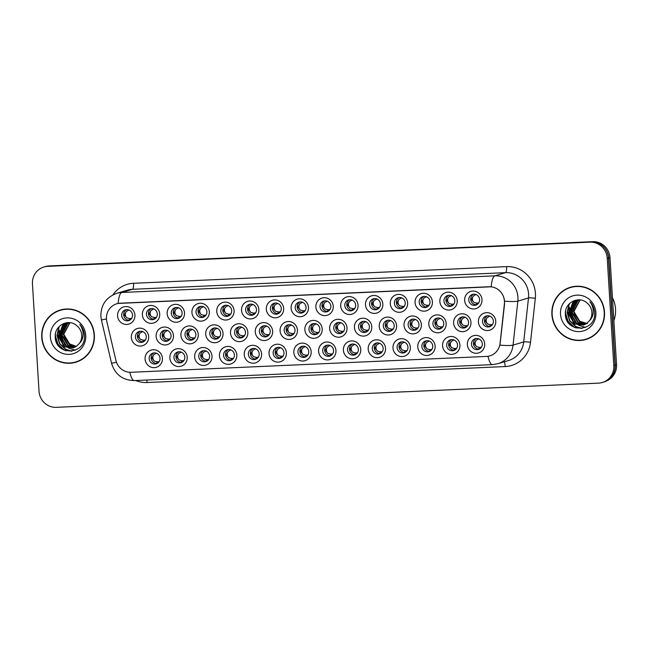 <?xml version="1.0" encoding="UTF-8"?>
<svg xmlns="http://www.w3.org/2000/svg" width="649" height="649" viewBox="0 0 649 649"><rect width="100%" height="100%" fill="white"/><g stroke="black" fill="none" stroke-linecap="round" stroke-linejoin="round"><path stroke-width="0.97" d="M385.547 348.359A8.989 8.664 73.4 0 1 377.418 357.696A8.989 8.664 73.4 0 1 368.194 349.138A8.989 8.664 73.4 0 1 376.323 339.8A8.989 8.664 73.4 0 1 385.547 348.359M372.299 348.732A5.614 5.419 -106.6 0 0 379.332 353.875A5.614 5.419 -106.6 0 0 383.145 348.253A5.614 5.419 -106.6 0 0 376.12 343.11A5.614 5.419 -106.6 0 0 372.299 348.732M410.338 347.256A8.989 8.664 73.4 0 1 402.21 356.593A8.989 8.664 73.4 0 1 392.986 348.026A8.989 8.664 73.4 0 1 401.114 338.689A8.989 8.664 73.4 0 1 410.338 347.256M397.091 347.629A5.614 5.419 -106.6 0 0 404.124 352.772A5.614 5.419 -106.6 0 0 407.937 347.142A5.614 5.419 -106.6 0 0 400.912 342.007A5.614 5.419 -106.6 0 0 397.091 347.629M435.13 346.152A8.989 8.664 73.4 0 1 427.001 355.49A8.989 8.664 73.4 0 1 417.778 346.923A8.989 8.664 73.4 0 1 425.906 337.585A8.989 8.664 73.4 0 1 435.13 346.152M421.882 346.525A5.614 5.419 -106.6 0 0 428.916 351.661A5.614 5.419 -106.6 0 0 432.729 346.039A5.614 5.419 -106.6 0 0 425.695 340.903A5.614 5.419 -106.6 0 0 421.882 346.525M360.755 349.47A8.989 8.664 73.4 0 1 352.626 358.808A8.989 8.664 73.4 0 1 343.402 350.241A8.989 8.664 73.4 0 1 351.531 340.903A8.989 8.664 73.4 0 1 360.755 349.47M347.507 349.843A5.614 5.419 -106.6 0 0 354.541 354.979A5.614 5.419 -106.6 0 0 358.353 349.357A5.614 5.419 -106.6 0 0 351.328 344.221A5.614 5.419 -106.6 0 0 347.507 349.843M335.963 350.574A8.989 8.664 73.4 0 1 327.834 359.911A8.989 8.664 73.4 0 1 318.61 351.344A8.989 8.664 73.4 0 1 326.739 342.007A8.989 8.664 73.4 0 1 335.963 350.574M322.715 350.947A5.614 5.419 -106.6 0 0 329.749 356.09A5.614 5.419 -106.6 0 0 333.562 350.468A5.614 5.419 -106.6 0 0 326.536 345.325A5.614 5.419 -106.6 0 0 322.715 350.947M459.922 345.041A8.989 8.664 73.4 0 1 451.793 354.378A8.989 8.664 73.4 0 1 442.569 345.82A8.989 8.664 73.4 0 1 450.698 336.482A8.989 8.664 73.4 0 1 459.922 345.041M446.674 345.414A5.614 5.419 -106.6 0 0 453.708 350.557A5.614 5.419 -106.6 0 0 457.521 344.935A5.614 5.419 -106.6 0 0 450.487 339.792A5.614 5.419 -106.6 0 0 446.674 345.414M311.171 351.677A8.989 8.664 73.4 0 1 303.042 361.014A8.989 8.664 73.4 0 1 293.827 352.456A8.989 8.664 73.4 0 1 301.947 343.118A8.989 8.664 73.4 0 1 311.171 351.677M297.932 352.058A5.614 5.419 -106.6 0 0 304.957 357.193A5.614 5.419 -106.6 0 0 308.77 351.571A5.614 5.419 -106.6 0 0 301.744 346.428A5.614 5.419 -106.6 0 0 297.932 352.058M286.379 352.788A8.989 8.664 73.4 0 1 278.251 362.126A8.989 8.664 73.4 0 1 269.035 353.559A8.989 8.664 73.4 0 1 277.164 344.221A8.989 8.664 73.4 0 1 286.379 352.788M273.14 353.161A5.614 5.419 -106.6 0 0 280.165 358.297A5.614 5.419 -106.6 0 0 283.978 352.675A5.614 5.419 -106.6 0 0 276.953 347.539A5.614 5.419 -106.6 0 0 273.14 353.161M261.596 353.892A8.989 8.664 73.4 0 1 253.467 363.229A8.989 8.664 73.4 0 1 244.243 354.67A8.989 8.664 73.4 0 1 252.372 345.325A8.989 8.664 73.4 0 1 261.596 353.892M248.348 354.265A5.614 5.419 -106.6 0 0 255.373 359.408A5.614 5.419 -106.6 0 0 259.186 353.786A5.614 5.419 -106.6 0 0 252.161 348.643A5.614 5.419 -106.6 0 0 248.348 354.265M236.804 354.995A8.989 8.664 73.4 0 1 228.675 364.34A8.989 8.664 73.4 0 1 219.451 355.774A8.989 8.664 73.4 0 1 227.58 346.436A8.989 8.664 73.4 0 1 236.804 354.995M223.556 355.376A5.614 5.419 -106.6 0 0 230.582 360.511A5.614 5.419 -106.6 0 0 234.403 354.889A5.614 5.419 -106.6 0 0 227.369 349.754A5.614 5.419 -106.6 0 0 223.556 355.376M212.012 356.106A8.989 8.664 73.4 0 1 203.883 365.444A8.989 8.664 73.4 0 1 194.659 356.877A8.989 8.664 73.4 0 1 202.788 347.539A8.989 8.664 73.4 0 1 212.012 356.106M198.764 356.479A5.614 5.419 -106.6 0 0 205.79 361.615A5.614 5.419 -106.6 0 0 209.611 355.993A5.614 5.419 -106.6 0 0 202.577 350.858A5.614 5.419 -106.6 0 0 198.764 356.479M187.22 357.21A8.989 8.664 73.4 0 1 179.092 366.547A8.989 8.664 73.4 0 1 169.868 357.988A8.989 8.664 73.4 0 1 177.996 348.651A8.989 8.664 73.4 0 1 187.22 357.21M173.973 357.583A5.614 5.419 -106.6 0 0 180.998 362.726A5.614 5.419 -106.6 0 0 184.819 357.104A5.614 5.419 -106.6 0 0 177.785 351.961A5.614 5.419 -106.6 0 0 173.973 357.583M162.428 358.313A8.989 8.664 73.4 0 1 154.3 367.659A8.989 8.664 73.4 0 1 145.076 359.092A8.989 8.664 73.4 0 1 153.205 349.754A8.989 8.664 73.4 0 1 162.428 358.313M149.181 358.694A5.614 5.419 -106.6 0 0 156.214 363.829A5.614 5.419 -106.6 0 0 160.027 358.207A5.614 5.419 -106.6 0 0 152.994 353.072A5.614 5.419 -106.6 0 0 149.181 358.694M484.714 343.938A8.989 8.664 73.4 0 1 476.585 353.275A8.989 8.664 73.4 0 1 467.361 344.708A8.989 8.664 73.4 0 1 475.49 335.371A8.989 8.664 73.4 0 1 484.714 343.938M471.466 344.311A5.614 5.419 -106.6 0 0 478.5 349.446A5.614 5.419 -106.6 0 0 482.312 343.824A5.614 5.419 -106.6 0 0 475.279 338.689A5.614 5.419 -106.6 0 0 471.466 344.311M421.379 324.549A8.989 8.664 73.4 0 1 413.251 333.886A8.989 8.664 73.4 0 1 404.027 325.319A8.989 8.664 73.4 0 1 412.156 315.982A8.989 8.664 73.4 0 1 421.379 324.549M408.132 324.922A5.614 5.419 -106.6 0 0 415.165 330.065A5.614 5.419 -106.6 0 0 418.978 324.435A5.614 5.419 -106.6 0 0 411.945 319.3A5.614 5.419 -106.6 0 0 408.132 324.922M347.004 327.867A8.989 8.664 73.4 0 1 338.875 337.204A8.989 8.664 73.4 0 1 329.651 328.637A8.989 8.664 73.4 0 1 337.78 319.3A8.989 8.664 73.4 0 1 347.004 327.867M333.756 328.24A5.614 5.419 -106.6 0 0 340.79 333.383A5.614 5.419 -106.6 0 0 344.603 327.761A5.614 5.419 -106.6 0 0 337.577 322.618A5.614 5.419 -106.6 0 0 333.756 328.24M396.588 325.652A8.989 8.664 73.4 0 1 388.459 334.989A8.989 8.664 73.4 0 1 379.235 326.431A8.989 8.664 73.4 0 1 387.364 317.093A8.989 8.664 73.4 0 1 396.588 325.652M383.34 326.025A5.614 5.419 -106.6 0 0 390.373 331.168A5.614 5.419 -106.6 0 0 394.186 325.547A5.614 5.419 -106.6 0 0 387.161 320.403A5.614 5.419 -106.6 0 0 383.34 326.025M322.212 328.97A8.989 8.664 73.4 0 1 314.084 338.307A8.989 8.664 73.4 0 1 304.86 329.749A8.989 8.664 73.4 0 1 312.988 320.411A8.989 8.664 73.4 0 1 322.212 328.97M308.965 329.351A5.614 5.419 -106.6 0 0 315.998 334.486A5.614 5.419 -106.6 0 0 319.811 328.865A5.614 5.419 -106.6 0 0 312.786 323.721A5.614 5.419 -106.6 0 0 308.965 329.351M446.171 323.445A8.989 8.664 73.4 0 1 438.043 332.783A8.989 8.664 73.4 0 1 428.819 324.216A8.989 8.664 73.4 0 1 436.947 314.879A8.989 8.664 73.4 0 1 446.171 323.445M432.924 323.819A5.614 5.419 -106.6 0 0 439.957 328.954A5.614 5.419 -106.6 0 0 443.77 323.332A5.614 5.419 -106.6 0 0 436.736 318.197A5.614 5.419 -106.6 0 0 432.924 323.819M470.963 322.334A8.989 8.664 73.4 0 1 462.834 331.671A8.989 8.664 73.4 0 1 453.61 323.113A8.989 8.664 73.4 0 1 461.739 313.775A8.989 8.664 73.4 0 1 470.963 322.334M457.715 322.707A5.614 5.419 -106.6 0 0 464.749 327.85A5.614 5.419 -106.6 0 0 468.562 322.228A5.614 5.419 -106.6 0 0 461.528 317.085A5.614 5.419 -106.6 0 0 457.715 322.707M371.796 326.763A8.989 8.664 73.4 0 1 363.667 336.101A8.989 8.664 73.4 0 1 354.443 327.534A8.989 8.664 73.4 0 1 362.572 318.197A8.989 8.664 73.4 0 1 371.796 326.763M358.548 327.137A5.614 5.419 -106.6 0 0 365.582 332.272A5.614 5.419 -106.6 0 0 369.395 326.65A5.614 5.419 -106.6 0 0 362.369 321.515A5.614 5.419 -106.6 0 0 358.548 327.137M297.42 330.081A8.989 8.664 73.4 0 1 289.292 339.419A8.989 8.664 73.4 0 1 280.076 330.852A8.989 8.664 73.4 0 1 288.197 321.515A8.989 8.664 73.4 0 1 297.42 330.081M284.181 330.455A5.614 5.419 -106.6 0 0 291.206 335.59A5.614 5.419 -106.6 0 0 295.019 329.968A5.614 5.419 -106.6 0 0 287.994 324.833A5.614 5.419 -106.6 0 0 284.181 330.455M272.629 331.185A8.989 8.664 73.4 0 1 264.508 340.522A8.989 8.664 73.4 0 1 255.284 331.964A8.989 8.664 73.4 0 1 263.413 322.618A8.989 8.664 73.4 0 1 272.629 331.185M259.389 331.558A5.614 5.419 -106.6 0 0 266.414 336.701A5.614 5.419 -106.6 0 0 270.227 331.079A5.614 5.419 -106.6 0 0 263.202 325.936A5.614 5.419 -106.6 0 0 259.389 331.558M247.845 332.288A8.989 8.664 73.4 0 1 239.716 341.634A8.989 8.664 73.4 0 1 230.492 333.067A8.989 8.664 73.4 0 1 238.621 323.729A8.989 8.664 73.4 0 1 247.845 332.288M234.597 332.669A5.614 5.419 -106.6 0 0 241.623 337.805A5.614 5.419 -106.6 0 0 245.444 332.183A5.614 5.419 -106.6 0 0 238.41 327.047A5.614 5.419 -106.6 0 0 234.597 332.669M223.053 333.399A8.989 8.664 73.4 0 1 214.924 342.737A8.989 8.664 73.4 0 1 205.701 334.17A8.989 8.664 73.4 0 1 213.829 324.833A8.989 8.664 73.4 0 1 223.053 333.399M209.805 333.773A5.614 5.419 -106.6 0 0 216.831 338.908A5.614 5.419 -106.6 0 0 220.652 333.286A5.614 5.419 -106.6 0 0 213.618 328.151A5.614 5.419 -106.6 0 0 209.805 333.773M198.261 334.503A8.989 8.664 73.4 0 1 190.133 343.84A8.989 8.664 73.4 0 1 180.909 335.282A8.989 8.664 73.4 0 1 189.037 325.944A8.989 8.664 73.4 0 1 198.261 334.503M185.014 334.876A5.614 5.419 -106.6 0 0 192.039 340.019A5.614 5.419 -106.6 0 0 195.86 334.397A5.614 5.419 -106.6 0 0 188.827 329.254A5.614 5.419 -106.6 0 0 185.014 334.876M173.47 335.614A8.989 8.664 73.4 0 1 165.341 344.952A8.989 8.664 73.4 0 1 156.117 336.385A8.989 8.664 73.4 0 1 164.246 327.047A8.989 8.664 73.4 0 1 173.47 335.614M160.222 335.987A5.614 5.419 -106.6 0 0 167.247 341.123A5.614 5.419 -106.6 0 0 171.068 335.501A5.614 5.419 -106.6 0 0 164.035 330.365A5.614 5.419 -106.6 0 0 160.222 335.987M148.678 336.717A8.989 8.664 73.4 0 1 140.549 346.055A8.989 8.664 73.4 0 1 131.325 337.488A8.989 8.664 73.4 0 1 139.454 328.151A8.989 8.664 73.4 0 1 148.678 336.717M135.43 337.091A5.614 5.419 -106.6 0 0 142.464 342.226A5.614 5.419 -106.6 0 0 146.276 336.604A5.614 5.419 -106.6 0 0 139.243 331.469A5.614 5.419 -106.6 0 0 135.43 337.091M495.755 321.231A8.989 8.664 73.4 0 1 487.626 330.568A8.989 8.664 73.4 0 1 478.402 322.001A8.989 8.664 73.4 0 1 486.531 312.664A8.989 8.664 73.4 0 1 495.755 321.231M482.507 321.604A5.614 5.419 -106.6 0 0 489.541 326.747A5.614 5.419 -106.6 0 0 493.354 321.117A5.614 5.419 -106.6 0 0 486.32 315.982A5.614 5.419 -106.6 0 0 482.507 321.604M457.212 300.738A8.989 8.664 73.4 0 1 449.084 310.076A8.989 8.664 73.4 0 1 439.86 301.509A8.989 8.664 73.4 0 1 447.988 292.172A8.989 8.664 73.4 0 1 457.212 300.738M443.965 301.112A5.614 5.419 -106.6 0 0 450.998 306.247A5.614 5.419 -106.6 0 0 454.811 300.625A5.614 5.419 -106.6 0 0 447.778 295.49A5.614 5.419 -106.6 0 0 443.965 301.112M432.421 301.842A8.989 8.664 73.4 0 1 424.292 311.179A8.989 8.664 73.4 0 1 415.068 302.612A8.989 8.664 73.4 0 1 423.197 293.275A8.989 8.664 73.4 0 1 432.421 301.842M419.173 302.215A5.614 5.419 -106.6 0 0 426.206 307.358A5.614 5.419 -106.6 0 0 430.019 301.736A5.614 5.419 -106.6 0 0 422.986 296.593A5.614 5.419 -106.6 0 0 419.173 302.215M407.629 302.945A8.989 8.664 73.4 0 1 399.5 312.283A8.989 8.664 73.4 0 1 390.276 303.724A8.989 8.664 73.4 0 1 398.405 294.386A8.989 8.664 73.4 0 1 407.629 302.945M394.381 303.326A5.614 5.419 -106.6 0 0 401.415 308.462A5.614 5.419 -106.6 0 0 405.227 302.84A5.614 5.419 -106.6 0 0 398.194 297.696A5.614 5.419 -106.6 0 0 394.381 303.326M382.837 304.057A8.989 8.664 73.4 0 1 374.708 313.394A8.989 8.664 73.4 0 1 365.484 304.827A8.989 8.664 73.4 0 1 373.613 295.49A8.989 8.664 73.4 0 1 382.837 304.057M369.589 304.43A5.614 5.419 -106.6 0 0 376.623 309.565A5.614 5.419 -106.6 0 0 380.436 303.943A5.614 5.419 -106.6 0 0 373.41 298.808A5.614 5.419 -106.6 0 0 369.589 304.43M358.045 305.16A8.989 8.664 73.4 0 1 349.916 314.497A8.989 8.664 73.4 0 1 340.693 305.93A8.989 8.664 73.4 0 1 348.821 296.593A8.989 8.664 73.4 0 1 358.045 305.16M344.797 305.533A5.614 5.419 -106.6 0 0 351.831 310.676A5.614 5.419 -106.6 0 0 355.644 305.054A5.614 5.419 -106.6 0 0 348.618 299.911A5.614 5.419 -106.6 0 0 344.797 305.533M333.253 306.263A8.989 8.664 73.4 0 1 325.125 315.601A8.989 8.664 73.4 0 1 315.901 307.042A8.989 8.664 73.4 0 1 324.029 297.704A8.989 8.664 73.4 0 1 333.253 306.263M320.006 306.644A5.614 5.419 -106.6 0 0 327.039 311.78A5.614 5.419 -106.6 0 0 330.852 306.158A5.614 5.419 -106.6 0 0 323.827 301.022A5.614 5.419 -106.6 0 0 320.006 306.644M308.462 307.375A8.989 8.664 73.4 0 1 300.333 316.712A8.989 8.664 73.4 0 1 291.109 308.145A8.989 8.664 73.4 0 1 299.238 298.808A8.989 8.664 73.4 0 1 308.462 307.375M295.222 307.748A5.614 5.419 -106.6 0 0 302.247 312.883A5.614 5.419 -106.6 0 0 306.06 307.261A5.614 5.419 -106.6 0 0 299.035 302.126A5.614 5.419 -106.6 0 0 295.222 307.748M283.67 308.478A8.989 8.664 73.4 0 1 275.541 317.815A8.989 8.664 73.4 0 1 266.325 309.257A8.989 8.664 73.4 0 1 274.446 299.911A8.989 8.664 73.4 0 1 283.67 308.478M270.43 308.851A5.614 5.419 -106.6 0 0 277.456 313.994A5.614 5.419 -106.6 0 0 281.268 308.372A5.614 5.419 -106.6 0 0 274.243 303.229A5.614 5.419 -106.6 0 0 270.43 308.851M258.878 309.581A8.989 8.664 73.4 0 1 250.757 318.927A8.989 8.664 73.4 0 1 241.533 310.36A8.989 8.664 73.4 0 1 249.662 301.022A8.989 8.664 73.4 0 1 258.878 309.581M245.638 309.962A5.614 5.419 -106.6 0 0 252.664 315.098A5.614 5.419 -106.6 0 0 256.477 309.476A5.614 5.419 -106.6 0 0 249.451 304.34A5.614 5.419 -106.6 0 0 245.638 309.962M234.094 310.693A8.989 8.664 73.4 0 1 225.966 320.03A8.989 8.664 73.4 0 1 216.742 311.463A8.989 8.664 73.4 0 1 224.87 302.126A8.989 8.664 73.4 0 1 234.094 310.693M220.847 311.066A5.614 5.419 -106.6 0 0 227.872 316.201A5.614 5.419 -106.6 0 0 231.693 310.579A5.614 5.419 -106.6 0 0 224.659 305.444A5.614 5.419 -106.6 0 0 220.847 311.066M209.303 311.796A8.989 8.664 73.4 0 1 201.174 321.133A8.989 8.664 73.4 0 1 191.95 312.575A8.989 8.664 73.4 0 1 200.079 303.237A8.989 8.664 73.4 0 1 209.303 311.796M196.055 312.169A5.614 5.419 -106.6 0 0 203.08 317.312A5.614 5.419 -106.6 0 0 206.901 311.69A5.614 5.419 -106.6 0 0 199.868 306.547A5.614 5.419 -106.6 0 0 196.055 312.169M184.511 312.907A8.989 8.664 73.4 0 1 176.382 322.245A8.989 8.664 73.4 0 1 167.158 313.678A8.989 8.664 73.4 0 1 175.287 304.34A8.989 8.664 73.4 0 1 184.511 312.907M171.263 313.28A5.614 5.419 -106.6 0 0 178.288 318.416A5.614 5.419 -106.6 0 0 182.109 312.794A5.614 5.419 -106.6 0 0 175.076 307.658A5.614 5.419 -106.6 0 0 171.263 313.28M159.719 314.011A8.989 8.664 73.4 0 1 151.59 323.348A8.989 8.664 73.4 0 1 142.366 314.781A8.989 8.664 73.4 0 1 150.495 305.444A8.989 8.664 73.4 0 1 159.719 314.011M146.471 314.384A5.614 5.419 -106.6 0 0 153.497 319.519A5.614 5.419 -106.6 0 0 157.318 313.897A5.614 5.419 -106.6 0 0 150.284 308.762A5.614 5.419 -106.6 0 0 146.471 314.384M134.927 315.114A8.989 8.664 73.4 0 1 126.798 324.451A8.989 8.664 73.4 0 1 117.574 315.893A8.989 8.664 73.4 0 1 125.703 306.555A8.989 8.664 73.4 0 1 134.927 315.114M121.679 315.487A5.614 5.419 -106.6 0 0 128.713 320.63A5.614 5.419 -106.6 0 0 132.526 315.008A5.614 5.419 -106.6 0 0 125.492 309.865A5.614 5.419 -106.6 0 0 121.679 315.487M482.004 299.627A8.989 8.664 73.4 0 1 473.875 308.965A8.989 8.664 73.4 0 1 464.652 300.406A8.989 8.664 73.4 0 1 472.78 291.068A8.989 8.664 73.4 0 1 482.004 299.627M468.756 300A5.614 5.419 -106.6 0 0 475.79 305.144A5.614 5.419 -106.6 0 0 479.603 299.522A5.614 5.419 -106.6 0 0 472.569 294.378A5.614 5.419 -106.6 0 0 468.756 300M380.298 353.478A5.614 5.419 73.4 0 1 377.142 342.915M405.09 352.375A5.614 5.419 73.4 0 1 401.934 341.812M429.881 351.263A5.614 5.419 73.4 0 1 426.726 340.701M355.506 354.581A5.614 5.419 73.4 0 1 352.35 344.019M330.714 355.693A5.614 5.419 73.4 0 1 327.558 345.13M454.673 350.16A5.614 5.419 73.4 0 1 451.517 339.597M305.922 356.796A5.614 5.419 73.4 0 1 302.767 346.233M281.131 357.899A5.614 5.419 73.4 0 1 277.975 347.337M256.339 359.011A5.614 5.419 73.4 0 1 253.183 348.448M231.547 360.114A5.614 5.419 73.4 0 1 228.391 349.551M206.755 361.225A5.614 5.419 73.4 0 1 203.599 350.663M181.963 362.329A5.614 5.419 73.4 0 1 178.808 351.766M157.172 363.432A5.614 5.419 73.4 0 1 154.016 352.869M479.457 349.057A5.614 5.419 73.4 0 1 476.301 338.494M416.131 329.668A5.614 5.419 73.4 0 1 412.975 319.105M341.755 332.986A5.614 5.419 73.4 0 1 338.6 322.423M391.339 330.771A5.614 5.419 73.4 0 1 388.183 320.208M316.963 334.089A5.614 5.419 73.4 0 1 313.808 323.526M440.922 328.556A5.614 5.419 73.4 0 1 437.767 317.994M465.706 327.453A5.614 5.419 73.4 0 1 462.55 316.89M366.547 331.874A5.614 5.419 73.4 0 1 363.391 321.312M292.172 335.192A5.614 5.419 73.4 0 1 289.016 324.638M267.38 336.304A5.614 5.419 73.4 0 1 264.224 325.741M242.588 337.407A5.614 5.419 73.4 0 1 239.432 326.845M217.796 338.518A5.614 5.419 73.4 0 1 214.641 327.956M193.004 339.622A5.614 5.419 73.4 0 1 189.849 329.059M168.213 340.725A5.614 5.419 73.4 0 1 165.057 330.163M143.421 341.836A5.614 5.419 73.4 0 1 140.265 331.274M490.498 326.35A5.614 5.419 73.4 0 1 487.342 315.787M451.955 305.849A5.614 5.419 73.4 0 1 448.808 295.287M427.172 306.961A5.614 5.419 73.4 0 1 424.016 296.398M402.38 308.064A5.614 5.419 73.4 0 1 399.224 297.502M377.588 309.167A5.614 5.419 73.4 0 1 374.432 298.605M352.796 310.279A5.614 5.419 73.4 0 1 349.641 299.716M328.005 311.382A5.614 5.419 73.4 0 1 324.849 300.82M303.213 312.485A5.614 5.419 73.4 0 1 300.057 301.931M278.421 313.597A5.614 5.419 73.4 0 1 275.265 303.034M253.629 314.7A5.614 5.419 73.4 0 1 250.473 304.138M228.837 315.812A5.614 5.419 73.4 0 1 225.682 305.249M204.046 316.915A5.614 5.419 73.4 0 1 200.89 306.352M179.254 318.018A5.614 5.419 73.4 0 1 176.098 307.456M154.462 319.13A5.614 5.419 73.4 0 1 151.306 308.567M129.67 320.233A5.614 5.419 73.4 0 1 126.514 309.67M476.747 304.746A5.614 5.419 73.4 0 1 473.592 294.184M106.834 321.579A15.162 14.627 73.4 0 1 106.452 318.967A15.162 14.627 73.4 0 1 116.755 303.789A15.162 14.627 73.4 0 1 120.17 303.205L488.892 286.753A15.162 14.627 73.4 0 1 504.395 303.837L500.095 343.297A15.162 14.627 73.4 0 1 489.857 355.847A15.162 14.627 73.4 0 1 486.442 356.423L131.106 372.283A15.162 14.627 73.4 0 1 115.928 360.438L106.834 321.579M41.755 337.302A27.234 26.268 -106.6 0 0 75.852 362.223A27.234 26.268 -106.6 0 0 94.348 334.957A27.234 26.268 -106.6 0 0 60.252 310.035A27.234 26.268 -106.6 0 0 41.755 337.302M70.449 362.937A27.234 26.268 -106.6 0 0 76.412 362.045M551.893 314.538A27.234 26.268 -106.6 0 0 585.99 339.459A27.234 26.268 -106.6 0 0 604.495 312.193A27.234 26.268 -106.6 0 0 570.398 287.272A27.234 26.268 -106.6 0 0 551.893 314.538M580.587 340.173A27.234 26.268 -106.6 0 0 586.558 339.289M118.126 303.44L491.188 286.793A19.657 5.038 -92.6 0 1 494.879 275.833A22.464 21.668 73.4 0 1 517.943 297.242A22.464 21.668 73.4 0 1 517.845 301.144L513.059 345.114A22.464 21.668 73.4 0 1 497.888 363.7L508.54 360.519A22.464 21.668 -106.6 0 0 523.711 341.934L528.497 297.964A22.464 21.668 -106.6 0 0 528.586 294.062A22.464 21.668 -106.6 0 0 505.53 272.653L132.469 289.3A22.464 21.668 -106.6 0 0 127.407 290.152L116.755 293.332A22.464 21.668 73.4 0 1 121.817 292.48A19.657 5.038 87.4 0 0 118.126 303.44M602.353 382.496L603.627 382.115A16.85 16.249 -106.6 0 0 615.074 365.249L608.502 257.84A16.85 16.249 -106.6 0 0 591.207 241.777L48.967 265.976A16.85 16.249 -106.6 0 0 45.17 266.617L43.897 266.999A16.85 16.249 -106.6 0 0 32.45 283.864L39.021 391.274A16.85 16.249 -106.6 0 0 56.317 407.337L598.556 383.137A16.85 16.249 -106.6 0 0 602.353 382.496A16.85 16.249 -106.6 0 0 613.792 365.63L607.229 258.221A16.85 16.249 -106.6 0 0 589.933 242.158L47.693 266.358A16.85 16.249 -106.6 0 0 43.897 266.999M504.273 298.946L504.598 303.781L499.949 345.163A19.657 2.077 6.2 0 0 513.059 345.114L523.711 341.934A5.614 0.592 -173.8 0 1 530.525 342.242A28.077 27.08 73.4 0 1 505.238 366.547L147.096 382.529A28.077 27.08 73.4 0 1 135.746 380.533M570.966 287.109A27.234 26.268 -106.6 0 0 565.49 289.641M60.828 309.865A27.234 26.268 -106.6 0 0 55.352 312.396M606.353 381.012A16.85 16.249 -106.6 0 0 616.55 364.576L610.011 257.726A16.85 16.249 -106.6 0 0 592.724 241.663L50.046 265.879A16.85 16.249 -106.6 0 0 48.862 265.976M612.25 375.747A16.85 16.249 -106.6 0 0 615.268 364.957L608.738 258.107A16.85 16.249 -106.6 0 0 604.414 247.65M478.824 302.767L478.126 303.683M477.404 304.332L478.427 302.905M477.851 303.018L476.658 303.132L476.106 304.762M473.9 302.393C472.042 300.284 471.904 298.126 473.502 295.895L471.336 299.392L473.9 302.393L476.658 303.132M476.131 294.492L473.502 295.895M492.575 324.362L491.877 325.287M491.155 325.936L492.177 324.508M491.601 324.622L490.409 324.727L489.857 326.366M487.65 323.989C485.793 321.888 485.655 319.722 487.253 317.499L485.087 320.987L487.65 323.989L490.409 324.727M489.881 316.095L487.253 317.499M481.534 347.069L480.836 347.994M480.114 348.643L481.136 347.215M480.56 347.329L479.376 347.434L478.816 349.073M476.609 346.696C474.752 344.595 474.614 342.429 476.212 340.206L474.046 343.686L476.609 346.696L479.376 347.434M478.84 338.802L476.212 340.206M66.79 308.981A26.958 26.001 -106.6 0 0 61.468 309.962L60.333 310.303A26.958 26.001 -106.6 0 0 42.023 337.285A26.958 26.001 -106.6 0 0 75.771 361.955A26.958 26.001 -106.6 0 0 94.081 334.965A26.958 26.001 -106.6 0 0 60.333 310.303M75.884 346.663L69.824 345.195L63.326 334.422L69.719 322.723M76.095 346.534L70.27 345.057L63.772 334.292L69.962 322.707M75.041 347.126L68.015 345.73L61.517 334.965L67.277 323.648L68.762 322.813M75.26 347.012L68.47 345.601L61.971 334.827L67.731 323.51L68.997 322.788M74.173 347.507L66.214 346.274L59.716 335.501L65.476 324.184L67.829 322.983M74.392 347.418L66.669 346.136L60.17 335.371L65.93 324.054L68.064 322.934M79.365 343.41A12.696 12.242 -106.6 0 0 81.733 335.16A12.696 12.242 -106.6 0 0 76.915 325.79C68.753 318.034 54.54 325.425 55.222 336.442C54.832 356.09 85.36 355.287 84.516 336.231L84.484 335.282C84.183 331.136 82.626 327.55 79.803 324.532C82.172 327.777 83.267 331.339 83.08 335.217C82.853 338.518 81.612 341.252 79.365 343.41L76.371 346.355L73.28 347.815L64.413 346.809L57.915 336.044L63.675 324.727L66.92 323.218L70.116 322.699M73.507 347.742L64.859 346.68L58.361 335.906L64.121 324.589L67.147 323.153M76.322 346.379L68.762 343.589L64.17 336.677M50.371 336.92A18.31 17.661 -106.6 0 0 69.167 354.37A18.31 17.661 -106.6 0 0 85.733 335.338A18.31 17.661 -106.6 0 0 66.936 317.888A18.31 17.661 -106.6 0 0 50.371 336.92M75.771 361.955L76.906 361.615A26.958 26.001 -106.6 0 0 81.888 359.514M66.101 350.809L63.991 349.852L57.923 344.035L55.425 335.841L55.457 333.773M71.893 351.166L65.792 349.316L59.724 343.491L57.226 335.298L59.237 326.496M64.202 346.282L59.035 334.762L59.465 330.114M64.251 350.176L57.793 344.254L55.222 336.247M71.495 351.223L65.565 349.381L59.497 343.564L57.007 335.363L58.808 326.942M63.245 345.609L58.808 334.827L59.018 331.258M75.414 350.168L69.062 348.237M68.632 347.994L66.385 346.363M65.054 345.065L60.608 334.292L60.828 330.714M61.266 328.792L62.345 326.001M62.596 325.514L63.943 323.405M576.929 286.217A26.958 26.001 -106.6 0 0 571.615 287.199L570.479 287.539A26.958 26.001 -106.6 0 0 552.161 314.53A26.958 26.001 -106.6 0 0 585.909 339.192A26.958 26.001 -106.6 0 0 604.219 312.201A26.958 26.001 -106.6 0 0 570.479 287.539M613.865 320.63A28.077 27.08 -106.6 0 0 615.528 309.102A28.077 27.08 -106.6 0 0 612.461 297.786M586.031 323.9L579.963 322.431L573.465 311.666L579.857 299.96M586.234 323.77L580.409 322.293L573.911 311.528L580.101 299.943M585.179 324.362L578.162 322.967L571.664 312.201L577.415 300.885L578.9 300.057M585.398 324.257L578.608 322.837L572.11 312.064L577.87 300.755L579.135 300.025M584.311 324.743L576.353 323.51L569.854 312.737L575.614 301.428L577.967 300.219M584.53 324.654L576.807 323.372L570.309 312.607L576.069 301.29L578.202 300.171M589.503 320.647A12.696 12.242 -106.6 0 0 591.872 312.396A12.696 12.242 -106.6 0 0 587.061 303.026C578.892 295.271 564.679 302.661 565.36 313.686C564.971 333.326 595.498 332.523 594.654 313.467L594.622 312.518C594.322 308.372 592.764 304.795 589.941 301.769C592.31 305.022 593.405 308.583 593.218 312.453C592.991 315.755 591.75 318.489 589.503 320.647L586.509 323.591L583.427 325.052L574.552 324.046L568.053 313.28L573.813 301.963L577.058 300.455L580.255 299.943M583.646 324.979L575.006 323.916L568.508 313.142L574.268 301.826L577.286 300.39M587.418 323.6L579.289 321.125L574.308 313.913M560.509 314.157A18.31 17.661 -106.6 0 0 579.306 331.607A18.31 17.661 -106.6 0 0 595.871 312.575A18.31 17.661 -106.6 0 0 577.075 295.125A18.31 17.661 -106.6 0 0 560.509 314.157M585.909 339.192L587.045 338.851A26.958 26.001 -106.6 0 0 592.034 336.758M576.239 328.053L574.13 327.088L568.062 321.271L565.563 313.078L565.595 311.009M582.031 328.41L575.931 326.552L569.863 320.736L567.372 312.534L569.376 303.732M574.341 323.518L569.173 311.999L569.603 307.35M574.389 327.412L567.932 321.49L565.36 313.483M581.634 328.459L575.712 326.617L569.635 320.801L567.145 312.607L568.946 304.186M573.391 322.845L568.946 312.064L569.165 308.494M585.552 327.404L579.2 325.482M578.77 325.23L576.523 323.6M575.192 322.31L570.747 311.528L570.966 307.959M571.404 306.036L572.491 303.237M572.734 302.75L574.081 300.641M454.032 303.87L453.343 304.795M452.613 305.444L453.635 304.016M453.059 304.13L451.874 304.235L451.315 305.874M449.108 303.497C447.25 301.396 447.112 299.23 448.71 297.007L446.544 300.495L449.108 303.497L451.874 304.235M451.339 295.595L448.71 297.007M429.24 304.981L428.551 305.898M427.821 306.547L428.843 305.119M428.267 305.233L427.083 305.338L426.523 306.977M424.316 304.6C422.458 302.499 422.329 300.333 423.927 298.11L421.753 301.598L424.316 304.6L427.083 305.338M426.547 296.707L423.927 298.11M404.449 306.085L403.759 307.001M403.029 307.65L404.051 306.223M403.475 306.344L402.291 306.45L401.731 308.08M399.533 305.711C397.667 303.61 397.537 301.444 399.135 299.221L396.961 302.71L399.533 305.711L402.291 306.45M401.763 297.81L399.135 299.221M379.657 307.188L378.967 308.113M378.237 308.762L379.259 307.334M378.683 307.448L377.499 307.553L376.939 309.192M374.741 306.815C372.875 304.714 372.745 302.548 374.343 300.325L372.169 303.813L374.741 306.815L377.499 307.553M376.972 298.913L374.343 300.325M456.742 348.18L456.052 349.097M455.322 349.746L456.344 348.318M455.768 348.432L454.584 348.537L454.024 350.176M451.818 347.807C449.96 345.698 449.822 343.54 451.428 341.309L449.254 344.797L451.818 347.807L454.584 348.537M454.049 339.906L451.428 341.309M431.95 349.284L431.261 350.209M430.53 350.858L431.553 349.43M430.977 349.543L429.792 349.649L429.232 351.287M427.034 348.911C425.168 346.809 425.038 344.643 426.636 342.421L424.462 345.901L427.034 348.911L429.792 349.649M429.265 341.009L426.636 342.421M407.158 350.395L406.469 351.312M405.739 351.961L406.761 350.533M406.185 350.647L405 350.752L404.441 352.391M402.242 350.014C400.376 347.913 400.246 345.747 401.845 343.524L399.67 347.004L402.242 350.014L405 350.752M404.473 342.12L401.845 343.524M382.366 351.498L381.677 352.415M380.947 353.064L381.969 351.636M381.393 351.75L380.209 351.863L379.649 353.494M377.45 351.125C375.584 349.024 375.455 346.858 377.053 344.627L374.879 348.115L377.45 351.125L380.209 351.863M379.681 343.224L377.053 344.627M467.783 325.474L467.093 326.39M466.363 327.039L467.385 325.611M466.809 325.725L465.625 325.839L465.065 327.469M462.859 325.1C461.001 322.991 460.863 320.833 462.461 318.602L460.295 322.099L462.859 325.1L465.625 325.839M465.09 317.199L462.461 318.602M442.991 326.577L442.302 327.502M441.571 328.151L442.594 326.723M442.018 326.836L440.833 326.942L440.273 328.581M438.067 326.204C436.209 324.102 436.079 321.936 437.677 319.714L435.503 323.202L438.067 326.204L440.833 326.942M440.298 318.302L437.677 319.714M418.199 327.688L417.51 328.605M416.78 329.254L417.802 327.826M417.226 327.94L416.041 328.045L415.482 329.684M413.283 327.307C411.417 325.206 411.288 323.04 412.886 320.817L410.712 324.305L413.283 327.307L416.041 328.045M415.514 319.413L412.886 320.817M393.408 328.792L392.718 329.708M391.988 330.357L393.01 328.929M392.434 329.051L391.25 329.157L390.69 330.787M388.491 328.418C386.626 326.317 386.496 324.151 388.094 321.928L385.92 325.417L388.491 328.418L391.25 329.157M390.722 320.517L388.094 321.928M354.865 308.299L354.176 309.216M353.445 309.865L354.468 308.437M353.892 308.551L352.707 308.656L352.147 310.295M349.949 307.918C348.083 305.817 347.953 303.659 349.551 301.428L347.377 304.925L349.949 307.918L352.707 308.656M352.18 300.025L349.551 301.428M330.073 309.403L329.384 310.319M328.654 310.968L329.676 309.541M329.1 309.662L327.915 309.768L327.356 311.398M325.157 309.029C323.291 306.928 323.161 304.762 324.76 302.539L322.594 306.028L325.157 309.029L327.915 309.768M327.388 301.128L324.76 302.539M305.281 310.506L304.592 311.431M303.862 312.08L304.884 310.652M304.308 310.766L303.124 310.871L302.564 312.51M300.365 310.133C298.499 308.032 298.37 305.866 299.968 303.643L297.802 307.131L300.365 310.133L303.124 310.871M302.596 302.231L299.968 303.643M280.49 311.617L279.8 312.534M279.07 313.183L280.092 311.755M279.524 311.869L278.332 311.974L277.772 313.613M275.574 311.236C273.708 309.135 273.578 306.977 275.176 304.746L273.01 308.243L275.574 311.236L278.332 311.974M277.804 303.343L275.176 304.746M368.616 329.895L367.926 330.82M367.196 331.469L368.218 330.041M367.642 330.154L366.458 330.26L365.898 331.899M363.7 329.522C361.834 327.421 361.704 325.254 363.302 323.032L361.128 326.52L363.7 329.522L366.458 330.26M365.931 321.62L363.302 323.032M343.824 331.006L343.134 331.923M342.404 332.572L343.426 331.144M342.85 331.258L341.666 331.363L341.106 333.002M338.908 330.625C337.042 328.524 336.912 326.358 338.51 324.135L336.344 327.623L338.908 330.625L341.666 331.363M341.139 322.731L338.51 324.135M319.032 332.11L318.343 333.026M317.612 333.675L318.635 332.247M318.059 332.369L316.874 332.475L316.314 334.105M314.116 331.736C312.25 329.635 312.12 327.469 313.718 325.246L311.552 328.735L314.116 331.736L316.874 332.475M316.347 323.835L313.718 325.246M294.24 333.213L293.551 334.138M292.821 334.787L293.843 333.359M293.267 333.472L292.082 333.578L291.523 335.217M289.324 332.84C287.458 330.739 287.329 328.572 288.927 326.35L286.761 329.838L289.324 332.84L292.082 333.578M291.555 324.938L288.927 326.35M357.575 352.602L356.885 353.527M356.155 354.176L357.177 352.748M356.601 352.861L355.417 352.967L354.857 354.605M352.658 352.229C350.793 350.127 350.663 347.961 352.261 345.739L350.087 349.219L352.658 352.229L355.417 352.967M354.889 344.327L352.261 345.739M332.783 353.713L332.093 354.63M331.363 355.279L332.385 353.851M331.809 353.965L330.625 354.07L330.065 355.709M327.867 353.332C326.001 351.231 325.871 349.065 327.469 346.842L325.303 350.33L327.867 353.332L330.625 354.07M330.098 345.438L327.469 346.842M307.991 354.816L307.302 355.733M306.571 356.382L307.594 354.954M307.018 355.076L305.833 355.181L305.273 356.812M303.075 354.443C301.209 352.342 301.079 350.176 302.677 347.953L300.511 351.433L303.075 354.443L305.833 355.181M305.306 346.542L302.677 347.953M255.698 312.721L255.008 313.637M254.278 314.294L255.3 312.859M254.733 312.98L253.54 313.086L252.98 314.724M250.782 312.347C248.916 310.246 248.786 308.08 250.384 305.857L248.218 309.346L250.782 312.347L253.54 313.086M253.013 304.446L250.384 305.857M230.906 313.824L230.217 314.749M229.486 315.398L230.517 313.97M229.941 314.084L228.748 314.189L228.188 315.828M225.99 313.451C224.124 311.35 223.994 309.184 225.592 306.961L223.426 310.449L225.99 313.451L228.748 314.189M228.221 305.549L225.592 306.961M206.114 314.935L205.425 315.852M204.695 316.501L205.725 315.073M205.149 315.187L203.956 315.292L203.397 316.931M201.198 314.562C199.332 312.453 199.202 310.295 200.801 308.064L198.635 311.561L201.198 314.562L203.956 315.292M203.429 306.661L200.801 308.064M181.331 316.039L180.633 316.963M179.911 317.612L180.933 316.185M180.357 316.298L179.165 316.404L178.605 318.042M176.406 315.665C174.549 313.564 174.411 311.398 176.009 309.175L173.843 312.664L176.406 315.665L179.165 316.404M178.637 307.764L176.009 309.175M156.539 317.142L155.841 318.067M155.119 318.716L156.141 317.288M155.565 317.402L154.373 317.507L153.813 319.146M151.615 316.769C149.757 314.668 149.619 312.502 151.217 310.279L149.051 313.767L151.615 316.769L154.373 317.507M153.845 308.875L151.217 310.279M131.747 318.253L131.049 319.17M130.327 319.819L131.349 318.391M130.773 318.505L129.581 318.61L129.029 320.249M126.823 317.88C124.965 315.771 124.827 313.613 126.425 311.382L124.259 314.879L126.823 317.88L129.581 318.61M129.054 309.979L126.425 311.382M269.449 334.324L268.759 335.241M268.029 335.89L269.051 334.462M268.483 334.576L267.291 334.681L266.731 336.32M264.532 333.943C262.667 331.842 262.537 329.684 264.135 327.453L261.969 330.949L264.532 333.943L267.291 334.681M266.763 326.049L264.135 327.453M244.657 335.428L243.967 336.344M243.237 336.993L244.267 335.565M243.691 335.687L242.499 335.793L241.939 337.423M239.741 335.054C237.875 332.953 237.745 330.787 239.343 328.564L237.177 332.053L239.741 335.054L242.499 335.793M241.972 327.153L239.343 328.564M219.865 336.531L219.175 337.456M218.445 338.105L219.476 336.677M218.9 336.79L217.707 336.896L217.147 338.535M214.949 336.158C213.083 334.057 212.953 331.89 214.551 329.668L212.385 333.156L214.949 336.158L217.707 336.896M217.18 328.256L214.551 329.668M195.073 337.642L194.384 338.559M193.662 339.208L194.684 337.78M194.108 337.894L192.915 337.999L192.355 339.638M190.157 337.269C188.299 335.16 188.161 333.002 189.759 330.771L187.593 334.267L190.157 337.269L192.915 337.999M192.388 329.368L189.759 330.771M170.289 338.746L169.592 339.662M168.87 340.319L169.892 338.892M169.316 339.005L168.123 339.111L167.564 340.749M165.365 338.372C163.507 336.271 163.37 334.105 164.968 331.882L162.802 335.371L165.365 338.372L168.123 339.111M167.596 330.471L164.968 331.882M145.498 339.849L144.8 340.774M144.078 341.423L145.1 339.995M144.524 340.108L143.332 340.214L142.78 341.853M140.573 339.476C138.716 337.375 138.578 335.209 140.176 332.986L138.01 336.474L140.573 339.476L143.332 340.214M142.804 331.574L140.176 332.986M283.199 355.92L282.51 356.845M281.78 357.494L282.802 356.066M282.234 356.179L281.041 356.285L280.482 357.923M278.283 355.547C276.417 353.445 276.287 351.279 277.886 349.057L275.72 352.537L278.283 355.547L281.041 356.285M280.514 347.645L277.886 349.057M258.407 357.031L257.718 357.948M256.988 358.597L258.018 357.169M257.442 357.283L256.25 357.388L255.69 359.027M253.491 356.65C251.625 354.549 251.496 352.391 253.094 350.16L250.928 353.648L253.491 356.65L256.25 357.388M255.722 348.756L253.094 350.16M233.616 358.134L232.926 359.051M232.196 359.7L233.226 358.272M232.65 358.394L231.458 358.499L230.898 360.13M228.699 357.761C226.834 355.66 226.704 353.494 228.302 351.271L226.136 354.752L228.699 357.761L231.458 358.499M230.93 349.86L228.302 351.271M208.824 359.238L208.134 360.163M207.404 360.812L208.434 359.384M207.858 359.497L206.666 359.603L206.106 361.242M203.908 358.865C202.05 356.763 201.912 354.597 203.51 352.375L201.344 355.855L203.908 358.865L206.666 359.603M206.139 350.963L203.51 352.375M184.04 360.349L183.343 361.266M182.62 361.915L183.643 360.487M183.067 360.601L181.874 360.706L181.314 362.345M179.116 359.968C177.258 357.867 177.12 355.709 178.718 353.478L176.552 356.966L179.116 359.968L181.874 360.706M181.347 352.074L178.718 353.478M159.248 361.452L158.551 362.369M157.829 363.026L158.851 361.598M158.275 361.712L157.082 361.817L156.531 363.456M154.324 361.079C152.466 358.978 152.328 356.812 153.927 354.589L151.761 358.07L154.324 361.079L157.082 361.817M156.555 353.178L153.927 354.589M506.609 266.634A5.614 1.444 -92.6 0 1 505.53 272.653L494.879 275.833L121.817 292.48L132.469 289.3A5.614 1.444 -92.6 0 0 133.548 283.28L506.609 266.634A28.077 27.08 73.4 0 1 535.433 293.397A28.077 27.08 73.4 0 1 535.32 298.272L530.525 342.242M116.755 293.332C106.168 297.291 100.871 304.9 100.863 316.177L101.406 319.941L106.452 318.983M487.975 356.277A19.657 5.038 87.4 0 0 492.51 364.616L497.888 363.7M492.51 364.616L134.359 380.59A19.657 5.038 -92.6 0 1 129.832 372.283M134.359 380.59C122.588 380.257 114.978 374.473 111.539 363.237L116.487 362.304M504.63 301.185A19.657 2.077 6.2 0 0 517.845 301.144L528.497 297.964A5.614 0.592 -173.8 0 1 535.32 298.272M112.902 294.889A28.077 27.08 73.4 0 1 133.548 283.28M589.933 242.158L591.207 241.777M607.229 258.221L608.502 257.84M47.693 266.358L48.967 265.976M613.792 365.63L615.074 365.249M146.788 380.038A5.614 1.444 -92.6 0 1 147.096 382.529M504.184 361.826A5.614 1.444 -92.6 0 1 505.238 366.547M610.011 257.726L608.738 258.107M616.55 364.576L615.268 364.957M470.744 299.392L471.336 299.392M484.495 320.995L485.087 320.987M474.046 343.686L473.454 343.702M445.952 300.503L446.544 300.495M421.16 301.607L421.753 301.598M396.369 302.71L396.961 302.71M371.577 303.821L372.169 303.813M449.254 344.797L448.662 344.814M424.462 345.901L423.87 345.917M399.67 347.004L399.078 347.028M374.879 348.115L374.286 348.132M459.703 322.099L460.295 322.099M434.911 323.21L435.503 323.202M410.119 324.313L410.712 324.305M385.328 325.417L385.92 325.417M346.785 304.925L347.377 304.925M321.993 306.028L322.594 306.028M297.201 307.139L297.802 307.131M272.41 308.243L273.01 308.243M360.536 326.528L361.128 326.52M335.744 327.631L336.344 327.623M310.952 328.735L311.552 328.735M286.16 329.846L286.761 329.838M350.087 349.219L349.495 349.235M325.303 350.33L324.703 350.346M300.511 351.433L299.911 351.45M247.626 309.346L248.218 309.346M222.834 310.457L223.426 310.449M198.042 311.561L198.635 311.561M173.251 312.664L173.843 312.664M148.459 313.775L149.051 313.767M123.667 314.879L124.259 314.879M261.377 330.949L261.969 330.949M236.585 332.053L237.177 332.053M211.793 333.164L212.385 333.156M187.001 334.267L187.593 334.267M162.209 335.371L162.802 335.371M137.418 336.482L138.01 336.474M275.72 352.537L275.127 352.553M250.928 353.648L250.336 353.664M226.136 354.752L225.544 354.768M201.344 355.855L200.752 355.871M176.552 356.966L175.96 356.982M151.761 358.07L151.168 358.086M101.406 319.941L111.539 363.237"/></g></svg>
